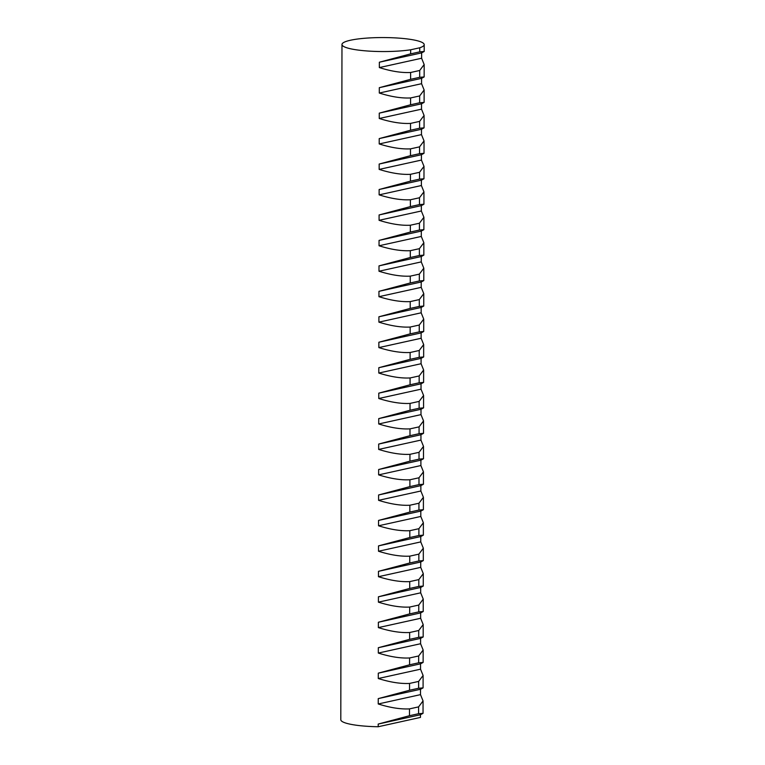 <?xml version="1.0" encoding="UTF-8"?>
<svg xmlns="http://www.w3.org/2000/svg" width="765" height="765" viewBox="0 0 765 765"><rect width="100%" height="100%" fill="white"/><g stroke="black" fill="none" stroke-linecap="round" stroke-linejoin="round"><path stroke-width="1.15" d="M410.662 49.792A41.109 7 -179.9 0 1 358.106 50.069A41.109 7 -179.9 0 1 341.974 44.485A41.109 7 -179.9 0 1 364.886 38.25A41.109 7 -179.9 0 1 408.07 39.044A41.109 7 -179.9 0 1 424.202 44.628A41.109 7 -179.9 0 1 419.736 47.784L419.736 51.857L424.193 51.485L421.62 52.89L421.611 58.245L424.164 64.537L419.698 70.485L419.689 77.313L424.145 76.94L421.572 78.346L421.563 83.701L424.126 89.993L419.66 95.941L419.641 102.768L424.106 102.395L421.525 103.811L421.515 109.166L424.078 115.448L419.612 121.396L419.603 128.224L424.059 127.851L421.486 129.266L421.477 134.621L424.04 140.903L419.564 146.851L419.555 153.679L424.011 153.306L421.439 154.721L421.429 160.076L423.992 166.359L419.526 172.307L419.516 179.134L423.973 178.761L421.4 180.177L421.391 185.532L423.944 191.814L419.478 197.762L419.469 204.59L423.925 204.217L421.352 205.632L421.343 210.987L423.906 217.27L419.43 223.217L419.421 230.045L423.877 229.672L421.305 231.087L421.295 236.442L423.858 242.725L419.392 248.673L419.383 255.51L423.839 255.128L421.266 256.543L421.257 261.898L423.81 268.18L419.344 274.128L419.335 280.965L423.791 280.583L421.219 281.998L421.209 287.353L423.772 293.636L419.306 299.584L419.287 306.421L423.743 306.038L421.171 307.454L421.161 312.809L423.724 319.101L419.258 325.039L419.249 331.876L423.705 331.494L421.132 332.909L421.123 338.264L423.676 344.556L419.21 350.494L419.201 357.332L423.657 356.949L421.085 358.364L421.075 363.719L423.638 370.011L419.172 375.95L419.153 382.787L423.609 382.404L421.037 383.82L421.027 389.175L423.59 395.467L419.124 401.405L419.115 408.242L423.571 407.86L420.999 409.275L420.989 414.63L423.542 420.922L419.077 426.87L419.067 433.698L423.523 433.315L420.951 434.73L420.941 440.085L423.504 446.378L419.038 452.325L419.019 459.153L423.485 458.771L420.903 460.186L420.893 465.541L423.456 471.833L418.991 477.781L418.981 484.608L423.437 484.235L420.865 485.641L420.855 490.996L423.408 497.288L418.943 503.236L418.933 510.064L423.389 509.691L420.817 511.097L420.807 516.452L423.37 522.744L418.904 528.692L418.885 535.519L423.351 535.146L420.769 536.552L420.76 541.907L423.322 548.199L418.857 554.147L418.847 560.975L423.303 560.602L420.731 562.007L420.721 567.362L423.284 573.654L418.809 579.602L418.799 586.43L423.255 586.057L420.683 587.463L420.674 592.818L423.236 599.11L418.771 605.058L418.761 611.885L423.217 611.512L420.645 612.918L420.635 618.273L423.188 624.565L418.723 630.513L418.713 637.341L423.169 636.968L420.597 638.373L420.587 643.728L423.15 650.02L418.675 655.968L418.665 662.796L423.122 662.423L420.549 663.829L420.54 669.184L423.102 675.476L418.637 681.424L418.627 688.251L423.083 687.878L420.511 689.284L420.501 694.639L423.055 700.931L418.589 706.879L418.579 713.707L423.035 713.334L420.463 714.74L420.454 717.417L378.197 726.75L378.197 724.073L409.495 715.715L409.505 708.887C400.525 709.346 390.102 707.711 378.235 703.972L378.245 698.617L409.543 690.26L409.552 683.432C400.573 683.891 390.15 682.256 378.283 678.517L378.293 673.162L409.581 664.804L409.6 657.967C400.621 658.435 390.198 656.8 378.321 653.061L378.331 647.706L409.629 639.349L409.638 632.512C400.659 632.98 390.236 631.345 378.369 627.606L378.379 622.251L409.677 613.893L409.686 607.056C400.707 607.525 390.284 605.89 378.407 602.151L378.417 596.796L409.715 588.438L409.724 581.601C400.755 582.069 390.322 580.434 378.455 576.695L378.465 571.34L409.763 562.983L409.772 556.145C400.793 556.614 390.37 554.979 378.503 551.24L378.512 545.885L409.811 537.527L409.82 530.69C400.841 531.159 390.418 529.514 378.541 525.785L378.551 520.43L409.849 512.072L409.858 505.235C400.889 505.703 390.456 504.059 378.589 500.329L378.599 494.974L409.897 486.607L409.906 479.779C400.927 480.248 390.504 478.603 378.637 474.874L378.646 469.519L409.935 461.152L409.954 454.324C400.975 454.793 390.552 453.148 378.675 449.418L378.685 444.063L409.983 435.696L409.992 428.869C401.013 429.337 390.59 427.692 378.723 423.963L378.732 418.608L410.03 410.241L410.04 403.413C401.061 403.882 390.638 402.237 378.771 398.508L378.78 393.153L410.069 384.785L410.088 377.958C401.109 378.426 390.686 376.782 378.809 373.052L378.818 367.697L410.117 359.33L410.126 352.502C401.147 352.961 390.724 351.326 378.857 347.597L378.866 342.242L410.164 333.875L410.174 327.047C401.195 327.506 390.772 325.871 378.905 322.142L378.914 316.786L410.203 308.419L410.222 301.592C401.243 302.051 390.819 300.416 378.943 296.686L378.952 291.331L410.25 282.964L410.26 276.136C401.281 276.595 390.858 274.96 378.991 271.231L379 265.876L410.298 257.509L410.308 250.681C401.329 251.14 390.905 249.505 379.038 245.766L379.048 240.411L410.336 232.053L410.356 225.226C401.376 225.685 390.953 224.049 379.077 220.31L379.086 214.955L410.384 206.598L410.394 199.77C401.415 200.229 390.992 198.594 379.124 194.855L379.134 189.5L410.432 181.142L410.442 174.315C401.462 174.774 391.039 173.139 379.163 169.4L379.172 164.045L410.47 155.687L410.48 148.859C401.51 149.318 391.078 147.683 379.211 143.944L379.22 138.589L410.518 130.232L410.528 123.404C401.549 123.863 391.125 122.228 379.258 118.489L379.268 113.134L410.566 104.776L410.576 97.949C401.596 98.408 391.173 96.773 379.297 93.034L379.306 87.679L410.604 79.321L410.614 72.493C401.644 72.952 391.211 71.317 379.344 67.578L379.354 62.223L410.652 53.866L410.662 49.792L419.736 47.784M341.974 44.485L340.798 719.712A41.109 7 0.1 0 0 356.93 725.306A41.109 7 0.1 0 0 378.197 726.75M378.197 724.073L420.463 714.74M409.495 715.715L418.579 713.707M409.505 708.887L418.589 706.879M378.235 703.972L420.501 694.639M378.245 698.617L420.511 689.284M409.543 690.26L418.627 688.251M409.552 683.432L418.637 681.424M378.283 678.517L420.54 669.184M378.293 673.162L420.549 663.829M409.581 664.804L418.665 662.796M409.6 657.967L418.675 655.968M378.321 653.061L420.587 643.728M378.331 647.706L420.597 638.373M409.629 639.349L418.713 637.341M409.638 632.512L418.723 630.513M378.369 627.606L420.635 618.273M378.379 622.251L420.645 612.918M409.677 613.893L418.761 611.885M409.686 607.056L418.771 605.058M378.407 602.151L420.674 592.818M378.417 596.796L420.683 587.463M409.715 588.438L418.799 586.43M409.724 581.601L418.809 579.602M378.455 576.695L420.721 567.362M378.465 571.34L420.731 562.007M409.763 562.983L418.847 560.975M409.772 556.145L418.857 554.147M378.503 551.24L420.76 541.907M378.512 545.885L420.769 536.552M409.811 537.527L418.885 535.519M409.82 530.69L418.904 528.692M378.541 525.785L420.807 516.452M378.551 520.43L420.817 511.097M409.849 512.072L418.933 510.064M409.858 505.235L418.943 503.236M378.589 500.329L420.855 490.996M378.599 494.974L420.865 485.641M409.897 486.607L418.981 484.608M409.906 479.779L418.991 477.781M378.637 474.874L420.893 465.541M378.646 469.519L420.903 460.186M409.935 461.152L419.019 459.153M409.954 454.324L419.038 452.325M378.675 449.418L420.941 440.085M378.685 444.063L420.951 434.73M409.983 435.696L419.067 433.698M409.992 428.869L419.077 426.87M378.723 423.963L420.989 414.63M378.732 418.608L420.999 409.275M410.03 410.241L419.115 408.242M410.04 403.413L419.124 401.405M378.771 398.508L421.027 389.175M378.78 393.153L421.037 383.82M410.069 384.785L419.153 382.787M410.088 377.958L419.172 375.95M378.809 373.052L421.075 363.719M378.818 367.697L421.085 358.364M410.117 359.33L419.201 357.332M410.126 352.502L419.21 350.494M378.857 347.597L421.123 338.264M378.866 342.242L421.132 332.909M410.164 333.875L419.249 331.876M410.174 327.047L419.258 325.039M378.905 322.142L421.161 312.809M378.914 316.786L421.171 307.454M410.203 308.419L419.287 306.421M410.222 301.592L419.306 299.584M378.943 296.686L421.209 287.353M378.952 291.331L421.219 281.998M410.25 282.964L419.335 280.965M410.26 276.136L419.344 274.128M378.991 271.231L421.257 261.898M379 265.876L421.266 256.543M410.298 257.509L419.383 255.51M410.308 250.681L419.392 248.673M379.038 245.766L421.295 236.442M379.048 240.411L421.305 231.087M410.336 232.053L419.421 230.045M410.356 225.226L419.43 223.217M379.077 220.31L421.343 210.987M379.086 214.955L421.352 205.632M410.384 206.598L419.469 204.59M410.394 199.77L419.478 197.762M379.124 194.855L421.391 185.532M379.134 189.5L421.4 180.177M410.432 181.142L419.516 179.134M410.442 174.315L419.526 172.307M379.163 169.4L421.429 160.076M379.172 164.045L421.439 154.721M410.47 155.687L419.555 153.679M410.48 148.859L419.564 146.851M379.211 143.944L421.477 134.621M379.22 138.589L421.486 129.266M410.518 130.232L419.603 128.224M410.528 123.404L419.612 121.396M379.258 118.489L421.515 109.166M379.268 113.134L421.525 103.811M410.566 104.776L419.641 102.768M410.576 97.949L419.66 95.941M379.297 93.034L421.563 83.701M379.306 87.679L421.572 78.346M410.604 79.321L419.689 77.313M410.614 72.493L419.698 70.485M379.344 67.578L421.611 58.245M379.354 62.223L421.62 52.89M410.652 53.866L419.736 51.857M424.202 44.628L424.193 51.485M424.164 64.537L424.145 76.94M424.126 89.993L424.106 102.395M424.078 115.448L424.059 127.851M424.04 140.903L424.011 153.306M423.992 166.359L423.973 178.761M423.944 191.814L423.925 204.217M423.906 217.27L423.877 229.672M423.858 242.725L423.839 255.128M423.81 268.18L423.791 280.583M423.772 293.636L423.743 306.038M423.724 319.101L423.705 331.494M423.676 344.556L423.657 356.949M423.638 370.011L423.609 382.404M423.59 395.467L423.571 407.86M423.542 420.922L423.523 433.315M423.504 446.378L423.485 458.771M423.456 471.833L423.437 484.235M423.408 497.288L423.389 509.691M423.37 522.744L423.351 535.146M423.322 548.199L423.303 560.602M423.284 573.654L423.255 586.057M423.236 599.11L423.217 611.512M423.188 624.565L423.169 636.968M423.15 650.02L423.122 662.423M423.102 675.476L423.083 687.878M423.055 700.931L423.035 713.334"/></g></svg>
